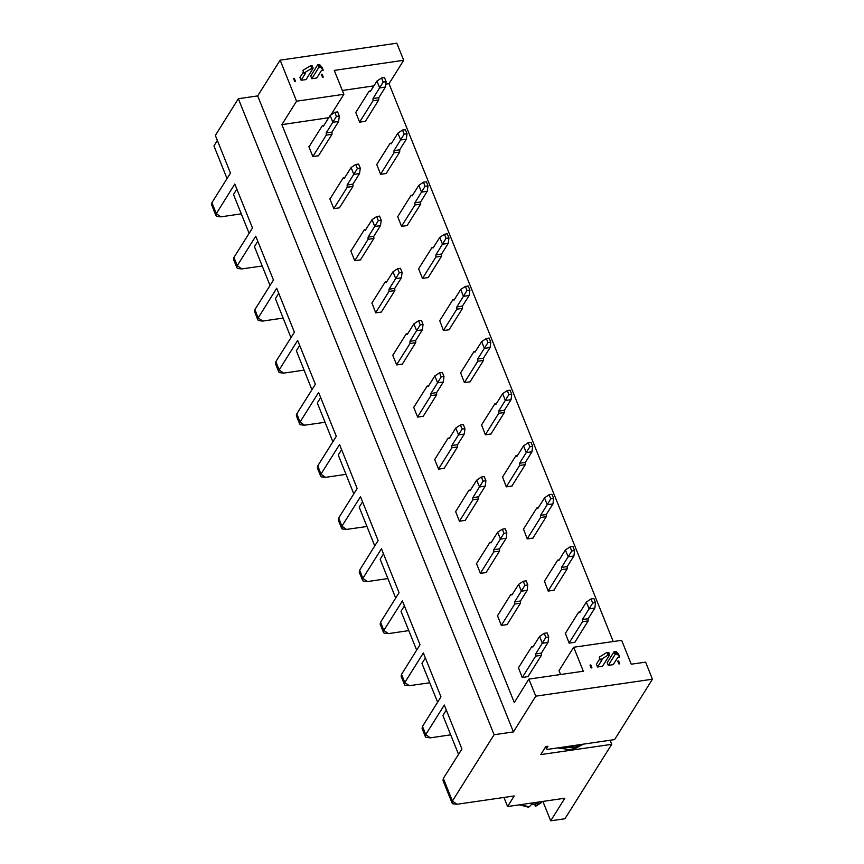 <?xml version="1.0" encoding="UTF-8"?>
<svg xmlns="http://www.w3.org/2000/svg" width="864" height="864" viewBox="0 0 864 864"><rect width="100%" height="100%" fill="white"/><g stroke="black" fill="none" stroke-linecap="round" stroke-linejoin="round"><path stroke-width="1.3" d="M343.829 94.316L296.59 101.185L281.923 124.578L328.676 117.774L281.923 124.578L296.59 101.185L343.829 94.316L334.217 70.394L403.65 60.296L396.781 43.2L280.098 60.167L296.59 101.185L280.098 60.167L396.781 43.2L403.65 60.296L334.217 70.394L343.829 94.316L330.89 114.955L343.829 94.316M295.445 81.162L294.646 81.281L293.49 78.408L294.289 78.289L295.445 81.162L294.289 78.289L293.49 78.408L294.646 81.281L295.445 81.162M322.477 77.231L321.322 74.358L322.121 74.25L323.276 77.123L322.477 77.231L323.276 77.123L322.121 74.25L321.322 74.358L322.477 77.231M311.796 78.71L310.705 75.978L311.796 78.71L318.73 67.662L318.73 66.55L317.639 64.93L310.705 75.978L317.639 64.93L319.626 64.638L322.132 67.608L319.626 64.638L317.639 64.93L318.73 66.55L320.155 66.344L319.604 64.973L318.179 65.189L319.626 64.638L320.155 66.344L318.73 66.55L318.73 67.662L311.796 78.71L316.807 77.987L311.796 78.71M301.061 80.276L299.959 77.544L301.061 80.276L305.597 73.051L301.061 80.276L306.072 79.553L301.061 80.276M238.367 98.69L257.699 95.882L280.098 60.167L257.699 95.882L513.389 731.938L535.788 696.222L528.919 679.126L514.253 702.518L281.923 124.578L514.253 702.518L528.919 679.126L535.788 696.222L652.471 679.255L614.596 739.627L547.312 749.412L546.415 748.775L548.014 746.226L545.864 746.539L548.014 746.226L546.415 748.775L545.648 746.874L547.312 749.412L614.596 739.627L652.471 679.255L645.602 662.159L652.471 679.255L535.788 696.222L513.389 731.938L257.699 95.882L238.367 98.69L494.057 734.746L513.389 731.938L494.057 734.746L452.455 801.079L456.948 804.287L514.21 795.96L507.546 806.587L564.808 798.26L550.67 820.8L564.991 818.716L611.658 744.314L564.991 818.716L550.67 820.8L542.894 801.446L550.67 820.8L564.808 798.26L507.546 806.587L514.21 795.96L456.948 804.287L452.66 803.779L452.077 803.066L452.455 801.079L494.057 734.746L238.367 98.69L215.298 135.475L238.367 98.69M213.959 145.908L217.328 140.53L213.959 145.908L227.07 178.524L213.959 145.908M350.806 250.895L354.769 260.744L360.634 259.891L354.769 260.744L350.806 250.895M329.864 198.796L333.828 208.645L339.692 207.792L333.828 208.645L329.864 198.796M308.923 146.696L312.876 156.546L318.751 155.693L312.876 156.546L308.923 146.696M418.543 268.618L422.507 278.467L428.371 277.614L422.507 278.467L418.543 268.618M397.602 216.518L401.566 226.368L407.43 225.515L401.566 226.368L397.602 216.518M376.661 164.419L380.614 174.269L386.489 173.416L380.614 174.269L376.661 164.419M355.72 112.32L359.672 122.17L365.548 121.316L359.672 122.17L355.72 112.32M342.284 90.472L373.928 85.871L342.284 90.472M385.776 84.143L388.984 83.678L403.65 60.296L388.984 83.678L613.235 641.542L388.984 83.678L385.776 84.143M371.984 302.962L375.71 312.844L381.586 311.99L375.71 312.844L371.984 302.962M402.527 364.09L396.652 364.943L402.527 364.09M392.699 355.093L396.652 364.943L392.699 355.093M439.722 320.684L443.448 330.566L449.323 329.713L443.448 330.566L439.722 320.684M423.468 416.189L417.604 417.042L423.468 416.189M413.64 407.192L417.604 417.042L413.64 407.192M460.663 372.784L464.389 382.666L470.264 381.812L464.389 382.666L460.663 372.784M444.409 468.288L438.545 469.141L444.409 468.288M434.581 459.292L438.545 469.141L434.581 459.292M481.604 424.883L485.341 434.765L491.206 433.912L485.341 434.765L481.604 424.883M465.35 520.387L459.486 521.24L465.35 520.387M455.522 511.391L459.486 521.24L455.522 511.391M502.546 476.982L506.282 486.864L512.147 486.011L506.282 486.864L502.546 476.982M486.302 572.486L480.427 573.34L486.302 572.486M476.474 563.49L480.427 573.34L476.474 563.49M523.487 529.081L527.224 538.963L533.088 538.11L527.224 538.963L523.487 529.081M507.244 624.586L501.368 625.439L507.244 624.586M497.416 615.589L501.368 625.439L497.416 615.589M544.439 581.18L548.165 591.062L554.04 590.209L548.165 591.062L544.439 581.18M565.38 633.28L569.106 643.162L574.981 642.298L569.106 643.162L565.38 633.28M610.049 740.297L611.658 744.314L540.799 754.618L545.864 746.539L540.799 754.618L611.658 744.314L610.049 740.297M560.585 674.525L559.03 670.669L560.585 674.525M528.109 676.48L522.32 677.538L518.357 667.688L522.32 677.538L528.109 676.48M645.602 662.159L631.282 664.243L621.659 640.31L573.707 647.287L583.319 671.22L528.919 679.126L583.319 671.22L573.707 647.287L559.03 670.669L573.707 647.287L621.659 640.31L631.282 664.243L645.602 662.159M617.792 661.068L618.592 660.949L619.747 663.822L618.948 663.941L617.792 661.068L618.948 663.941L619.747 663.822L618.592 660.949L617.792 661.068M591.916 667.872L591.116 667.991L589.961 665.118L590.76 664.999L591.916 667.872L590.76 664.999L589.961 665.118L591.116 667.991L591.916 667.872M613.278 664.686L608.267 665.42L607.165 662.688L614.099 651.629L616.086 651.337L618.602 654.318L616.086 651.337L614.099 651.629L607.165 662.688L608.267 665.42L613.278 664.686L617.814 657.461L613.278 664.686M602.543 666.252L597.532 666.986L596.43 664.243L599.875 658.757L596.43 664.243L597.532 666.986L602.543 666.252L609.476 655.193L602.543 666.252M322.013 74.509L323.071 77.144L321.451 74.606M321.419 74.542L321.991 74.455M618.484 661.23L619.542 663.854L617.922 661.316L618.462 661.165M303.404 72.047L299.959 77.544L303.404 72.047M302.778 70.47L309.917 66.042L311.904 65.761L312.995 67.381L313.006 68.494L306.072 79.553L313.006 68.494L311.018 68.785L303.901 73.159L305.597 73.051L303.869 73.202L302.778 70.47M321.343 70.762L316.807 77.987L321.343 70.762L323.233 70.351L320.728 67.37L318.73 67.662L320.728 67.37L320.155 66.344L323.233 70.351L322.132 67.608L323.233 70.351L321.343 70.762M294.181 78.581L293.598 78.656L294.181 78.581M311.569 67.597L311.018 66.226L309.917 66.042L302.8 70.427L303.901 73.159L311.018 68.785L311.569 67.597L312.995 67.381L311.904 65.761L309.917 66.042L312.455 66.02L311.018 66.226L311.569 67.597L311.018 68.785L313.006 68.494L312.995 67.381L311.569 67.597M590.641 665.28L591.689 667.904L590.058 665.366L590.641 665.28M599.238 657.169L606.388 652.752L608.375 652.46L609.466 654.091L609.476 655.193L607.489 655.484L600.372 659.858L602.068 659.75L597.532 666.986L602.068 659.75L600.34 659.902L599.238 657.169M617.814 657.461L619.693 657.05L617.188 654.08L615.2 654.361L608.267 665.42L615.2 654.361L614.099 651.629L616.086 651.337L619.693 657.05L618.602 654.318L619.693 657.05L617.814 657.461M606.388 652.752L599.27 657.126L600.372 659.858L607.489 655.484L608.04 654.296L607.489 652.925L606.388 652.752L608.915 652.72L606.388 652.752M607.489 652.925L608.04 654.296L609.466 654.091L608.915 652.72L607.489 652.925M607.489 655.484L609.476 655.193L609.466 654.091L608.04 654.296L607.489 655.484M615.2 654.361L617.188 654.08L616.626 653.044L615.19 653.26L615.2 654.361M614.639 651.888L615.19 653.26L616.626 653.044L616.075 651.683L614.639 651.888M503.874 797.461L507.546 806.587L503.874 797.461M213.17 205.859L211.907 202.694L230.44 173.146L215.298 135.475L230.44 173.146L211.907 202.694L216.302 213.635L234.835 184.086L252.482 227.977L233.95 257.526L237.244 265.734L255.787 236.185L273.424 280.076L254.891 309.625L258.185 317.833L276.728 288.284L294.376 332.176L275.832 361.724L279.137 369.932L297.67 340.384L315.317 384.275L296.773 413.824L300.078 422.032L318.611 392.483L336.258 436.374L317.725 465.923L321.019 474.131L339.552 444.582L357.199 488.473L338.666 518.022L341.96 526.23L360.504 496.681L378.14 540.572L359.608 570.121L362.902 578.329L381.445 548.78L399.092 592.672L380.549 622.22L383.854 630.428L402.386 600.88L420.034 644.771L401.49 674.32L404.795 682.528L423.328 652.968L440.975 696.87L422.442 726.419L425.736 734.627L444.269 705.067L461.916 748.969L443.383 778.518L452.455 801.079L443.383 778.518L443.005 780.505L452.077 803.066M339.941 521.186L338.666 518.022L357.199 488.473L339.552 444.582L321.019 474.131L325.512 477.338L345.989 474.358L325.512 477.338L321.235 476.831L320.641 476.118L321.019 474.131L317.725 465.923L336.258 436.374L318.611 392.483L300.078 422.032L304.571 425.239L325.048 422.258L304.571 425.239L300.283 424.732L299.7 424.019L300.078 422.032L296.773 413.824L315.317 384.275L297.67 340.384L279.137 369.932L283.619 373.14L304.106 370.159L283.619 373.14L279.342 372.632L278.759 371.92L279.137 369.932L275.832 361.724L294.376 332.176L276.728 288.284L258.185 317.833L262.678 321.041L283.165 318.071L262.678 321.041L258.401 320.533L257.818 319.82L258.185 317.833L254.891 309.625L273.424 280.076L255.787 236.185L237.244 265.734L241.736 268.942L262.224 265.972L241.736 268.942L237.46 268.434L236.876 267.721L237.244 265.734L233.95 257.526L252.482 227.977L234.835 184.086L216.302 213.635L220.795 216.842L241.272 213.872L220.795 216.842L216.508 216.335L216.302 213.635L211.907 202.694L211.529 204.682L215.924 215.622M338.213 455.015L341.593 449.636L338.213 455.015L353.83 493.852L338.213 455.015M318.989 469.087L317.725 465.923L317.347 467.91L320.641 476.118M332.888 441.752L317.272 402.916L320.641 397.537L317.272 402.916L332.888 441.752M298.048 416.988L296.773 413.824L296.406 415.811L299.7 424.019M311.936 389.653L296.33 350.816L299.7 345.438L296.33 350.816L311.936 389.653M277.106 364.889L275.832 361.724L275.465 363.712L278.759 371.92M290.995 337.554L275.389 298.717L278.759 293.339L275.389 298.717L290.995 337.554M256.165 312.79L254.891 309.625L254.513 311.612L257.818 319.82M270.054 285.455L254.437 246.618L257.818 241.24L254.437 246.618L270.054 285.455M235.213 260.69L233.95 257.526L233.572 259.513L236.876 267.721M249.113 233.356L233.496 194.519L236.866 189.14L233.496 194.519L249.113 233.356M444.658 781.682L443.383 778.518L461.916 748.969L444.269 705.067L425.736 734.627L430.229 737.834L450.706 734.854L430.229 737.834L425.952 737.327L425.358 736.614L425.736 734.627L422.442 726.419L440.975 696.87L423.328 652.968L404.795 682.528L409.288 685.735L429.764 682.754L409.288 685.735L405 685.228L404.417 684.515L404.795 682.528L401.49 674.32L420.034 644.771L402.386 600.88L383.854 630.428L388.346 633.636L408.823 630.655L388.346 633.636L384.059 633.128L383.476 632.416L383.854 630.428L380.549 622.22L399.092 592.672L381.445 548.78L362.902 578.329L367.394 581.537L387.882 578.556L367.394 581.537L363.118 581.029L362.534 580.316L362.902 578.329L359.608 570.121L378.14 540.572L360.504 496.681L341.96 526.23L346.453 529.438L366.941 526.457L346.453 529.438L342.176 528.93L341.96 526.23L338.666 518.022L338.288 520.009L341.593 528.217M458.546 754.348L442.93 715.511L446.31 710.132L442.93 715.511L458.546 754.348M423.706 729.583L422.442 726.419L422.064 728.406L425.358 736.614M437.605 702.248L421.988 663.412L425.358 658.033L421.988 663.412L437.605 702.248M402.764 677.484L401.49 674.32L401.123 676.307L404.417 684.515M416.653 650.149L401.047 611.312L404.417 605.934L401.047 611.312L416.653 650.149M381.823 625.385L380.549 622.22L380.182 624.208L383.476 632.416M395.712 598.05L380.106 559.213L383.476 553.835L380.106 559.213L395.712 598.05M360.882 573.286L359.608 570.121L359.23 572.108L362.534 580.316M374.771 545.951L359.154 507.114L362.534 501.736L359.154 507.114L374.771 545.951M538.812 803.218L536.317 805.842L541.166 802.807L536.317 805.842L538.812 803.218L535.367 804.071L538.812 803.218M537.041 802.3L535.367 804.071L537.041 802.3M520.571 804.697L529.157 806.879L531.652 804.254L535.367 804.071L531.652 804.254L529.157 806.879L520.571 804.697M533.552 804.244L536.317 805.842L535.28 806.177M397.872 133.175L391.208 143.802L390.118 143.294L376.736 164.624L390.118 143.294L391.208 143.802L397.872 133.175L400.626 140.011L397.872 133.175L402.527 130.086L397.872 133.175M380.592 174.193L393.973 152.863L393.952 150.649L404.168 134.19L402.527 130.086L405.389 129.665L402.527 130.086L404.168 134.19L393.952 150.649L393.973 152.863L380.592 174.193M391.673 143.068L390.118 143.294L391.673 143.068M386.262 173.448L399.697 152.032L393.973 152.863L399.697 152.032L399.676 149.807L393.952 150.649L399.676 149.807L406.35 139.18L400.626 140.011L406.35 139.18L407.03 133.769L404.168 134.19L407.03 133.769L405.389 129.665L407.03 133.769L406.35 139.18L399.676 149.807L399.697 152.032L386.262 173.448M418.813 185.274L412.15 195.901L411.07 195.394L397.688 216.724L411.07 195.394L412.15 195.901L418.813 185.274L421.567 192.11L418.813 185.274L423.468 182.185L418.813 185.274M401.533 226.292L414.914 204.962L414.893 202.738L425.11 186.289L423.468 182.185L426.33 181.764L423.468 182.185L425.11 186.289L414.893 202.738L414.914 204.962L401.533 226.292M412.614 195.167L411.07 195.394L412.614 195.167M407.203 225.547L420.638 204.131L414.914 204.962L420.638 204.131L420.628 201.906L414.893 202.738L420.628 201.906L427.291 191.279L421.567 192.11L427.291 191.279L427.982 185.868L425.11 186.289L427.982 185.868L426.33 181.764L427.982 185.868L427.291 191.279L420.628 201.906L420.638 204.131L407.203 225.547M439.765 237.373L433.091 248L432.011 247.482L418.63 268.823L432.011 247.482L433.091 248L439.765 237.373L442.508 244.21L439.765 237.373L444.409 234.284L439.765 237.373M422.474 278.392L435.856 257.062L435.845 254.837L446.062 238.388L444.409 234.284L447.271 233.863L444.409 234.284L446.062 238.388L435.845 254.837L435.856 257.062L422.474 278.392M433.555 247.266L432.011 247.482L433.555 247.266M428.144 277.646L441.58 256.23L435.856 257.062L441.58 256.23L441.569 254.005L435.845 254.837L441.569 254.005L448.232 243.378L442.508 244.21L448.232 243.378L448.924 237.967L446.062 238.388L448.924 237.967L447.271 233.863L448.924 237.967L448.232 243.378L441.569 254.005L441.58 256.23L428.144 277.646M460.706 289.472L454.032 300.1L452.952 299.581L439.571 320.922L452.952 299.581L454.032 300.1L460.706 289.472L463.45 296.309L460.706 289.472L465.35 286.384L460.706 289.472M443.416 330.491L456.797 309.161L456.786 306.936L467.003 290.488L465.35 286.384L468.212 285.962L465.35 286.384L467.003 290.488L456.786 306.936L456.797 309.161L443.416 330.491M454.507 299.365L452.952 299.581L454.507 299.365M449.096 329.746L462.532 308.329L456.797 309.161L462.532 308.329L462.51 306.104L456.786 306.936L462.51 306.104L469.184 295.477L463.45 296.309L469.184 295.477L469.865 290.066L467.003 290.488L469.865 290.066L468.212 285.962L469.865 290.066L469.184 295.477L462.51 306.104L462.532 308.329L449.096 329.746M481.648 341.572L474.984 352.199L473.893 351.68L460.512 373.021L473.893 351.68L474.984 352.199L481.648 341.572L484.402 348.408L481.648 341.572L486.292 338.483L481.648 341.572M464.368 382.59L477.749 361.26L477.727 359.035L487.944 342.576L486.292 338.483L489.164 338.062L486.292 338.483L487.944 342.576L477.727 359.035L477.749 361.26L464.368 382.59M475.448 351.464L473.893 351.68L475.448 351.464M470.038 381.845L483.473 360.428L477.749 361.26L483.473 360.428L483.451 358.204L477.727 359.035L483.451 358.204L490.126 347.576L484.402 348.408L490.126 347.576L490.806 342.166L487.944 342.576L490.806 342.166L489.164 338.062L490.806 342.166L490.126 347.576L483.451 358.204L483.473 360.428L470.038 381.845M502.589 393.671L495.925 404.298L494.845 403.78L481.453 425.12L494.845 403.78L495.925 404.298L502.589 393.671L505.343 400.507L502.589 393.671L507.244 390.582L502.589 393.671M485.309 434.689L498.69 413.359L498.668 411.134L508.885 394.675L507.244 390.582L510.106 390.161L507.244 390.582L508.885 394.675L498.668 411.134L498.69 413.359L485.309 434.689M496.39 403.553L494.845 403.78L496.39 403.553M490.979 433.944L504.414 412.517L498.69 413.359L504.414 412.517L504.403 410.303L498.668 411.134L504.403 410.303L511.067 399.676L505.343 400.507L511.067 399.676L511.747 394.265L508.885 394.675L511.747 394.265L510.106 390.161L511.747 394.265L511.067 399.676L504.403 410.303L504.414 412.517L490.979 433.944M523.53 445.77L516.866 456.397L515.786 455.879L502.405 477.22L515.786 455.879L516.866 456.397L523.53 445.77L526.284 452.606L523.53 445.77L528.185 442.681L523.53 445.77M506.25 486.788L519.631 465.458L519.62 463.234L529.837 446.774L528.185 442.681L531.047 442.26L528.185 442.681L529.837 446.774L519.62 463.234L519.631 465.458L506.25 486.788M517.331 455.652L515.786 455.879L517.331 455.652M511.92 486.043L525.355 464.616L519.631 465.458L525.355 464.616L525.344 462.402L519.62 463.234L525.344 462.402L532.008 451.775L526.284 452.606L532.008 451.775L532.699 446.364L529.837 446.774L532.699 446.364L531.047 442.26L532.699 446.364L532.008 451.775L525.344 462.402L525.355 464.616L511.92 486.043M544.482 497.869L537.808 508.496L536.728 507.978L523.346 529.319L536.728 507.978L537.808 508.496L544.482 497.869L547.225 504.706L544.482 497.869L549.126 494.77L544.482 497.869M527.191 538.888L540.572 517.558L540.562 515.333L550.778 498.874L549.126 494.77L551.988 494.359L549.126 494.77L550.778 498.874L540.562 515.333L540.572 517.558L527.191 538.888M538.272 507.751L536.728 507.978L538.272 507.751M532.861 538.142L546.307 516.715L540.572 517.558L546.307 516.715L546.286 514.501L540.562 515.333L546.286 514.501L552.949 503.874L547.225 504.706L552.949 503.874L553.64 498.463L550.778 498.874L553.64 498.463L551.988 494.359L553.64 498.463L552.949 503.874L546.286 514.501L546.307 516.715L532.861 538.142M565.423 549.968L558.749 560.596L557.669 560.077L544.288 581.407L557.669 560.077L558.749 560.596L565.423 549.968L568.166 556.805L565.423 549.968L570.067 546.869L565.423 549.968M548.132 590.987L561.514 569.646L561.503 567.432L571.72 550.973L570.067 546.869L572.929 546.458L570.067 546.869L571.72 550.973L561.503 567.432L561.514 569.646L548.132 590.987M559.224 559.85L557.669 560.077L559.224 559.85M553.813 590.242L567.248 568.814L561.514 569.646L567.248 568.814L567.227 566.6L561.503 567.432L567.227 566.6L573.901 555.973L568.166 556.805L573.901 555.973L574.582 550.562L571.72 550.973L574.582 550.562L572.929 546.458L574.582 550.562L573.901 555.973L567.227 566.6L567.248 568.814L553.813 590.242M586.364 602.068L579.701 612.695L578.61 612.176L565.229 633.506L578.61 612.176L579.701 612.695L586.364 602.068L589.118 608.904L586.364 602.068L591.019 598.968L586.364 602.068M569.084 643.086L582.466 621.745L582.444 619.531L592.661 603.072L591.019 598.968L593.881 598.558L591.019 598.968L592.661 603.072L582.444 619.531L582.466 621.745L569.084 643.086M580.165 611.95L578.61 612.176L580.165 611.95M574.754 642.341L588.19 620.914L582.466 621.745L588.19 620.914L588.168 618.7L582.444 619.531L588.168 618.7L594.842 608.072L589.118 608.904L594.842 608.072L595.523 602.662L592.661 603.072L595.523 602.662L593.881 598.558L595.523 602.662L594.842 608.072L588.168 618.7L588.19 620.914L574.754 642.341M351.076 167.551L344.412 178.178L343.332 177.671L329.951 199.001L343.332 177.671L344.412 178.178L351.076 167.551L353.83 174.388L351.076 167.551L355.73 164.462L351.076 167.551M333.796 208.57L347.177 187.24L347.155 185.026L357.372 168.566L355.73 164.462L358.592 164.041L355.73 164.462L357.372 168.566L347.155 185.026L347.177 187.24L333.796 208.57M344.876 177.444L343.332 177.671L344.876 177.444M339.466 207.824L352.901 186.408L347.177 187.24L352.901 186.408L352.89 184.183L347.155 185.026L352.89 184.183L359.554 173.556L353.83 174.388L359.554 173.556L360.245 168.145L357.372 168.566L360.245 168.145L358.592 164.041L360.245 168.145L359.554 173.556L352.89 184.183L352.901 186.408L339.466 207.824M372.028 219.65L365.353 230.278L364.273 229.77L350.892 251.1L364.273 229.77L365.353 230.278L372.028 219.65L374.771 226.487L372.028 219.65L376.672 216.562L372.028 219.65M354.737 260.669L368.118 239.339L368.107 237.114L378.324 220.666L376.672 216.562L379.534 216.14L376.672 216.562L378.324 220.666L368.107 237.114L368.118 239.339L354.737 260.669M365.818 229.543L364.273 229.77L365.818 229.543M360.407 259.924L373.842 238.507L368.118 239.339L373.842 238.507L373.831 236.282L368.107 237.114L373.831 236.282L380.495 225.655L374.771 226.487L380.495 225.655L381.186 220.244L378.324 220.666L381.186 220.244L379.534 216.14L381.186 220.244L380.495 225.655L373.831 236.282L373.842 238.507L360.407 259.924M392.969 271.75L386.294 282.377L385.214 281.869L371.833 303.199L385.214 281.869L386.294 282.377L392.969 271.75L395.712 278.586L392.969 271.75L397.613 268.661L392.969 271.75M375.678 312.768L389.059 291.438L389.048 289.213L399.265 272.765L397.613 268.661L400.475 268.24L397.613 268.661L399.265 272.765L389.048 289.213L389.059 291.438L375.678 312.768M386.77 281.642L385.214 281.869L386.77 281.642M381.359 312.023L394.794 290.606L389.059 291.438L394.794 290.606L394.772 288.382L389.048 289.213L394.772 288.382L401.447 277.754L395.712 278.586L401.447 277.754L402.127 272.344L399.265 272.765L402.127 272.344L400.475 268.24L402.127 272.344L401.447 277.754L394.772 288.382L394.794 290.606L381.359 312.023M413.91 323.849L407.246 334.476L406.156 333.958L392.774 355.298L406.156 333.958L407.246 334.476L413.91 323.849L416.653 330.685L413.91 323.849L418.554 320.76L413.91 323.849M396.63 364.867L410.011 343.537L409.99 341.312L420.206 324.864L418.554 320.76L421.427 320.339L418.554 320.76L420.206 324.864L409.99 341.312L410.011 343.537L396.63 364.867M407.711 333.742L406.156 333.958L407.711 333.742M402.3 364.122L415.735 342.706L410.011 343.537L415.735 342.706L415.714 340.481L409.99 341.312L415.714 340.481L422.388 329.854L416.653 330.685L422.388 329.854L423.068 324.443L420.206 324.864L423.068 324.443L421.427 320.339L423.068 324.443L422.388 329.854L415.714 340.481L415.735 342.706L402.3 364.122M434.851 375.948L428.188 386.575L427.108 386.057L413.716 407.398L427.108 386.057L428.188 386.575L434.851 375.948L437.605 382.784L434.851 375.948L439.506 372.859L434.851 375.948M417.571 416.966L430.952 395.636L430.931 393.412L441.148 376.963L439.506 372.859L442.368 372.438L439.506 372.859L441.148 376.963L430.931 393.412L430.952 395.636L417.571 416.966M428.652 385.841L427.108 386.057L428.652 385.841M423.241 416.221L436.676 394.805L430.952 395.636L436.676 394.805L436.666 392.58L430.931 393.412L436.666 392.58L443.329 381.953L437.605 382.784L443.329 381.953L444.01 376.542L441.148 376.963L444.01 376.542L442.368 372.438L444.01 376.542L443.329 381.953L436.666 392.58L436.676 394.805L423.241 416.221M455.792 428.047L449.129 438.674L448.049 438.156L434.668 459.497L448.049 438.156L449.129 438.674L455.792 428.047L458.546 434.884L455.792 428.047L460.447 424.958L455.792 428.047M438.512 469.066L451.894 447.736L451.883 445.511L462.1 429.052L460.447 424.958L463.309 424.537L460.447 424.958L462.1 429.052L451.883 445.511L451.894 447.736L438.512 469.066M449.593 437.94L448.049 438.156L449.593 437.94M444.182 468.32L457.618 446.904L451.894 447.736L457.618 446.904L457.607 444.679L451.883 445.511L457.607 444.679L464.27 434.052L458.546 434.884L464.27 434.052L464.962 428.641L462.1 429.052L464.962 428.641L463.309 424.537L464.962 428.641L464.27 434.052L457.607 444.679L457.618 446.904L444.182 468.32M476.744 480.146L470.07 490.774L468.99 490.255L455.609 511.596L468.99 490.255L470.07 490.774L476.744 480.146L479.488 486.983L476.744 480.146L481.388 477.058L476.744 480.146M459.454 521.165L472.835 499.835L472.824 497.61L483.041 481.151L481.388 477.058L484.25 476.636L481.388 477.058L483.041 481.151L472.824 497.61L472.835 499.835L459.454 521.165M470.534 490.028L468.99 490.255L470.534 490.028M465.124 520.42L478.559 498.992L472.835 499.835L478.559 498.992L478.548 496.778L472.824 497.61L478.548 496.778L485.212 486.151L479.488 486.983L485.212 486.151L485.903 480.74L483.041 481.151L485.903 480.74L484.25 476.636L485.903 480.74L485.212 486.151L478.548 496.778L478.559 498.992L465.124 520.42M497.686 532.246L491.011 542.873L489.931 542.354L476.55 563.695L489.931 542.354L491.011 542.873L497.686 532.246L500.429 539.082L497.686 532.246L502.33 529.157L497.686 532.246M480.395 573.264L493.776 551.934L493.765 549.709L503.982 533.25L502.33 529.157L505.192 528.736L502.33 529.157L503.982 533.25L493.765 549.709L493.776 551.934L480.395 573.264M491.486 542.128L489.931 542.354L491.486 542.128M486.076 572.519L499.511 551.092L493.776 551.934L499.511 551.092L499.489 548.878L493.765 549.709L499.489 548.878L506.164 538.25L500.429 539.082L506.164 538.25L506.844 532.84L503.982 533.25L506.844 532.84L505.192 528.736L506.844 532.84L506.164 538.25L499.489 548.878L499.511 551.092L486.076 572.519M518.627 584.345L511.963 594.972L510.872 594.454L497.491 615.794L510.872 594.454L511.963 594.972L518.627 584.345L521.381 591.181L518.627 584.345L523.271 581.245L518.627 584.345M501.347 625.363L514.728 604.022L514.706 601.808L524.923 585.349L523.271 581.245L526.144 580.835L523.271 581.245L524.923 585.349L514.706 601.808L514.728 604.022L501.347 625.363M512.428 594.227L510.872 594.454L512.428 594.227M507.017 624.618L520.452 603.191L514.728 604.022L520.452 603.191L520.43 600.977L514.706 601.808L520.43 600.977L527.105 590.35L521.381 591.181L527.105 590.35L527.785 584.939L524.923 585.349L527.785 584.939L526.144 580.835L527.785 584.939L527.105 590.35L520.43 600.977L520.452 603.191L507.017 624.618M539.568 636.444L532.904 647.071L531.824 646.553L518.443 667.883L531.824 646.553L532.904 647.071L539.568 636.444L542.322 643.28L539.568 636.444L544.223 633.344L539.568 636.444M522.288 677.462L535.669 656.122L535.648 653.908L545.864 637.448L544.223 633.344L547.085 632.934L544.223 633.344L545.864 637.448L535.648 653.908L535.669 656.122L522.288 677.462M533.369 646.326L531.824 646.553L533.369 646.326M527.958 676.717L541.393 655.29L535.669 656.122L541.393 655.29L541.382 653.076L535.648 653.908L541.382 653.076L548.046 642.449L542.322 643.28L548.046 642.449L548.737 637.038L545.864 637.448L548.737 637.038L547.085 632.934L548.737 637.038L548.046 642.449L541.382 653.076L541.393 655.29L527.958 676.717M330.134 115.452L323.471 126.09L322.38 125.572L308.999 146.902L322.38 125.572L323.471 126.09L330.134 115.452L332.888 122.288L330.134 115.452L334.789 112.363L330.134 115.452M312.854 156.47L326.236 135.14L326.214 132.926L336.431 116.467L334.789 112.363L337.651 111.942L334.789 112.363L336.431 116.467L326.214 132.926L326.236 135.14L312.854 156.47M323.935 125.345L322.38 125.572L323.935 125.345M318.524 155.725L331.96 134.309L326.236 135.14L331.96 134.309L331.938 132.084L326.214 132.926L331.938 132.084L338.612 121.457L332.888 122.288L338.612 121.457L339.293 116.046L336.431 116.467L339.293 116.046L337.651 111.942L339.293 116.046L338.612 121.457L331.938 132.084L331.96 134.309L318.524 155.725M376.931 81.076L370.267 91.703L369.176 91.195L355.795 112.525L369.176 91.195L370.267 91.703L376.931 81.076L379.674 87.912L376.931 81.076L381.575 77.987L376.931 81.076M359.64 122.094L373.032 100.764L373.01 98.55L383.227 82.091L381.575 77.987L384.437 77.566L381.575 77.987L383.227 82.091L373.01 98.55L373.032 100.764L359.64 122.094M370.732 90.968L369.176 91.195L370.732 90.968M365.321 121.349L378.756 99.932L373.032 100.764L378.756 99.932L378.734 97.708L373.01 98.55L378.734 97.708L385.409 87.08L379.674 87.912L385.409 87.08L386.089 81.67L383.227 82.091L386.089 81.67L384.437 77.566L386.089 81.67L385.409 87.08L378.734 97.708L378.756 99.932L365.321 121.349M573.631 747.911L572.292 750.038L583.438 744.163L572.292 750.038L573.631 747.911L563.09 747.122L573.631 747.911L582.401 744.314L573.631 747.911M557.917 747.878L572.292 750.038L557.917 747.878M568.717 746.302L580.079 744.649L568.717 746.302M563.09 747.122L565.758 747.738L582.401 744.314L565.758 747.738L563.09 747.122M535.864 806.144L542.484 801.511M519.512 804.848L528.314 807.246"/></g></svg>
